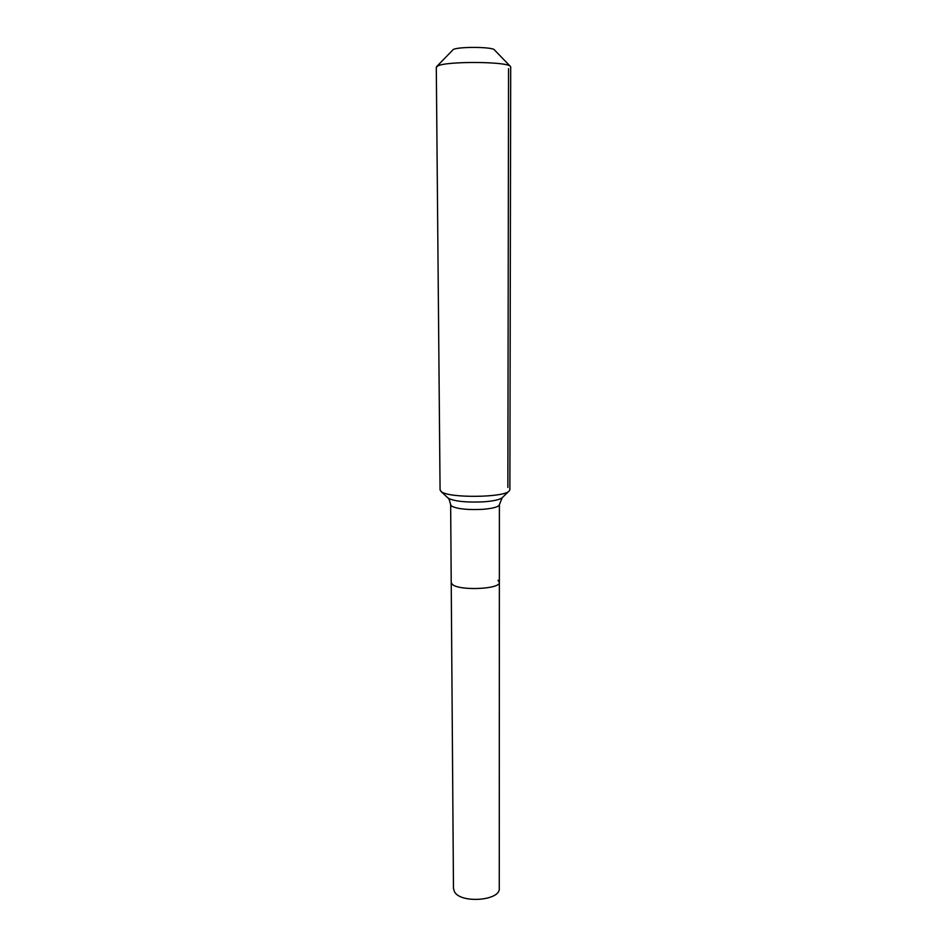 <?xml version="1.0" encoding="UTF-8"?>
<svg xmlns="http://www.w3.org/2000/svg" width="947" height="947" viewBox="0 0 947 947"><rect width="100%" height="100%" fill="white"/><g stroke="black" fill="none" stroke-linecap="round" stroke-linejoin="round"><path stroke-width="1.42" d="M498.039 580.274L499.365 582.322L499.27 888.333C500.643 900.692 460.775 903.852 454.501 891.79L453.471 888.499L451.222 582.5L452.299 584.335L451.222 582.5L450.654 504.787C449.517 499.957 448.57 497.672 447.824 497.921L447.718 497.814M499.365 582.322C500.821 589.212 458.857 591.046 452.299 584.335C458.857 591.046 500.821 589.212 499.365 582.322L499.4 504.609C498.82 506.87 493.269 508.444 482.745 509.332C467.925 510.042 457.59 509.001 451.743 506.219L450.654 504.787M510.386 66.397L494.405 49.883C492.842 46.817 458.62 46.498 453.258 49.516L436.614 66.657M510.705 67.024L510.469 66.479C508.338 61.519 446.842 61.01 437.834 65.911L436.295 67.284L440.071 489.942L441.551 491.836C449.647 498.252 503.982 497.613 509.131 491.055L509.877 489.694L510.705 67.024M508.551 68.634L507.864 487.468M502.289 497.625L502.182 497.72C499.708 499.696 493.588 501.058 483.834 501.815C466.871 502.597 455.057 501.437 448.405 498.359L440.829 491.304M499.4 504.609L502.182 497.72L509.131 491.055"/></g></svg>
